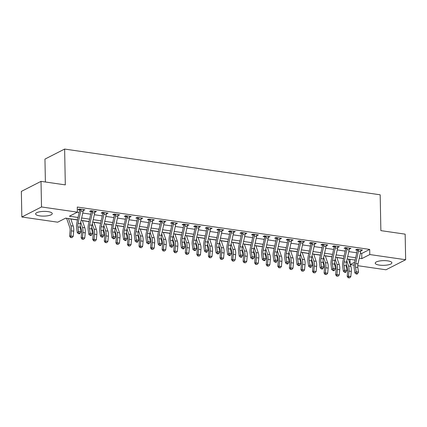 <?xml version="1.0" encoding="UTF-8"?>
<svg xmlns="http://www.w3.org/2000/svg" width="427" height="427" viewBox="0 0 427 427"><rect width="100%" height="100%" fill="white"/><g stroke="black" fill="none" stroke-linecap="round" stroke-linejoin="round"><path stroke-width="0.64" d="M48.086 211.637A8.326 2.354 -1.1 0 1 52.265 213.591A8.326 2.354 -1.1 0 1 48.128 215.715A8.326 2.354 -1.1 0 1 39.791 215.87A8.326 2.354 -1.1 0 1 35.612 213.911A8.326 2.354 -1.1 0 1 39.748 211.787A8.326 2.354 -1.1 0 1 48.086 211.637M387.7 260.865A8.326 2.354 -1.1 0 1 391.879 262.824A8.326 2.354 -1.1 0 1 387.743 264.948A8.326 2.354 -1.1 0 1 379.406 265.098A8.326 2.354 -1.1 0 1 375.226 263.144A8.326 2.354 -1.1 0 1 379.363 261.02A8.326 2.354 -1.1 0 1 387.7 260.865M45.395 181.998L44.952 159.1L64.626 149.06L380.179 194.803L380.868 230.628L405.159 234.151L405.65 259.739L385.981 269.779L357.762 265.69M354.159 265.167L350.257 264.601M348.443 259.237L350.023 259.467L350.113 264.169M65.486 218.218L66.665 218.389M70.829 218.992L77.495 219.958M82.395 220.668L89.062 221.634M93.967 222.344L100.628 223.31M105.533 224.02L112.194 224.986M117.099 225.696L123.761 226.662M128.666 227.377L135.332 228.344M140.232 229.053L146.899 230.02M151.798 230.729L158.465 231.696M163.37 232.405L170.031 233.372M174.937 234.081L181.598 235.047M186.503 235.757L193.164 236.723M198.069 237.439L204.736 238.405M209.636 239.115L216.302 240.081M221.202 240.791L227.869 241.757M232.774 242.467L239.435 243.433M244.34 244.143L251.001 245.109M255.906 245.819L262.568 246.785M267.473 247.5L274.139 248.466M279.039 249.176L285.706 250.142M290.606 250.852L297.272 251.818M302.177 252.528L308.838 253.494M313.744 254.204L320.405 255.17M325.31 255.88L331.971 256.846M336.876 257.561L343.543 258.527M77.522 219.841L65.673 218.122L57.698 222.189L21.841 216.996L41.515 206.956L77.372 212.155L69.398 216.222L78.045 217.476M41.515 206.956L41.019 181.363L21.35 191.403L21.841 216.996M360.361 253.296L361.717 253.494L369.691 249.427L77.271 207.036L77.372 212.155M77.186 212.246L79.144 212.534M82.747 213.052L90.711 214.21M94.314 214.733L102.277 215.886M105.88 216.409L113.844 217.562M117.446 218.085L125.41 219.238M129.013 219.761L136.982 220.914M140.579 221.437L148.548 222.595M152.151 223.113L160.114 224.271M163.717 224.794L171.681 225.947M175.283 226.47L183.247 227.623M186.85 228.146L194.813 229.299M198.416 229.822L206.385 230.975M209.983 231.498L217.951 232.656M221.554 233.174L229.518 234.332M233.121 234.855L241.084 236.008M244.687 236.531L252.651 237.684M256.253 238.207L264.217 239.36M267.82 239.883L275.789 241.036M279.386 241.559L287.355 242.717M290.958 243.235L298.921 244.393M302.524 244.917L310.488 246.069M314.091 246.592L322.054 247.745M325.657 248.268L333.62 249.421M337.223 249.944L345.192 251.097M348.79 251.62L356.758 252.773M360.884 250.676L362.539 250.046L356.988 249.24L355.659 249.918L357.169 250.137L356.865 249.304M349.318 249L350.973 248.365L345.422 247.564L344.093 248.242L345.603 248.461L345.299 247.623M337.752 247.318L339.406 246.689L333.855 245.883L332.526 246.56L334.037 246.779L333.733 245.947M326.185 245.642L327.84 245.013L322.289 244.207L320.96 244.884L322.465 245.103L322.161 244.271M314.619 243.966L316.274 243.337L310.717 242.531L309.388 243.209L310.899 243.427L310.594 242.595M303.047 242.29L304.707 241.661L299.151 240.855L297.822 241.533L299.332 241.751L299.028 240.919M291.481 240.614L293.135 239.985L287.584 239.179L286.255 239.857L287.766 240.075L287.462 239.243M279.915 238.939L281.569 238.303L276.018 237.503L274.689 238.181L276.2 238.399L275.895 237.561M268.348 237.257L270.003 236.627L264.452 235.821L263.123 236.499L264.633 236.718L264.329 235.885M256.782 235.581L258.436 234.951L252.885 234.145L251.556 234.823L253.062 235.042L252.757 234.209M245.215 233.905L246.87 233.275L241.314 232.469L239.985 233.147L241.495 233.366L241.191 232.534M233.644 232.229L235.304 231.599L229.747 230.793L228.418 231.471L229.929 231.69L229.625 230.858M222.077 230.553L223.732 229.923L218.181 229.118L216.852 229.795L218.362 230.014L218.058 229.182M210.511 228.877L212.166 228.242L206.615 227.442L205.286 228.119L206.796 228.338L206.492 227.5M198.945 227.196L200.599 226.566L195.048 225.76L193.719 226.443L195.23 226.662L194.925 225.824M187.378 225.52L189.033 224.89L183.482 224.084L182.153 224.762L183.658 224.981L183.354 224.148M175.812 223.844L177.467 223.214L171.91 222.408L170.581 223.086L172.092 223.305L171.787 222.472M164.24 222.168L165.895 221.538L160.344 220.732L159.015 221.41L160.525 221.629L160.221 220.796M152.674 220.492L154.328 219.862L148.777 219.056L147.448 219.734L148.959 219.953L148.655 219.12M141.107 218.816L142.762 218.181L137.211 217.38L135.882 218.058L137.393 218.277L137.088 217.439M129.541 217.135L131.196 216.505L125.645 215.699L124.316 216.382L125.826 216.601L125.522 215.763M117.975 215.459L119.629 214.829L114.078 214.023L112.749 214.701L114.255 214.92L113.95 214.087M106.408 213.783L108.063 213.153L102.507 212.347L101.178 213.025L102.688 213.244L102.384 212.411M94.837 212.107L96.491 211.477L90.94 210.671L89.611 211.349L91.122 211.568L90.818 210.735M83.27 210.431L84.925 209.801L79.374 208.995L78.045 209.673L79.555 209.892L79.251 209.059M41.019 181.363L65.315 184.886L64.626 149.06M369.691 249.427L369.793 254.545L405.65 259.739M359.262 258.244L361.818 258.613L369.793 254.545M81.648 218L89.611 219.152M93.214 219.675L101.178 220.828M104.78 221.351L112.744 222.504M116.347 223.027L124.316 224.186M127.919 224.703L135.882 225.862M139.485 226.385L147.448 227.538M151.051 228.061L159.015 229.214M162.618 229.737L170.581 230.89M174.184 231.413L182.148 232.566M185.75 233.089L193.719 234.247M197.322 234.765L205.286 235.923M208.888 236.446L216.852 237.599M220.455 238.122L228.418 239.275M232.021 239.798L239.985 240.951M243.587 241.474L251.551 242.627M255.154 243.15L263.123 244.308M266.726 244.826L274.689 245.984M278.292 246.507L286.255 247.66M289.858 248.183L297.822 249.336M301.425 249.859L309.388 251.012M312.991 251.535L320.96 252.688M324.557 253.211L332.526 254.369M336.129 254.887L344.093 256.045M347.695 256.568L355.659 257.721M355.136 260.086L347.167 258.927M343.57 258.404L335.601 257.251M331.998 256.728L324.034 255.576M320.431 255.052L312.468 253.9M308.865 253.376L300.902 252.224M297.299 251.7L289.335 250.542M285.732 250.025L277.763 248.866M274.166 248.343L266.197 247.19M262.594 246.667L254.631 245.514M251.028 244.991L243.064 243.838M239.462 243.315L231.498 242.162M227.895 241.639L219.932 240.481M216.329 239.963L208.36 238.805M204.763 238.282L196.794 237.129M193.191 236.606L185.227 235.453M181.624 234.93L173.661 233.777M170.058 233.254L162.095 232.101M158.492 231.578L150.528 230.42M146.925 229.902L138.956 228.744M135.359 228.221L127.39 227.068M123.787 226.545L115.824 225.392M112.221 224.869L104.257 223.716M100.655 223.193L92.691 222.04M89.088 221.517L81.125 220.359M350.231 264.526L354.65 262.274M361.717 253.494L361.818 258.613M361.194 249.848L361.21 250.724M349.628 248.172L349.644 249.042M338.061 246.496L338.077 247.366M326.495 244.815L326.511 245.69M314.929 243.139L314.945 244.014M303.357 241.463L303.378 242.339M291.79 239.787L291.806 240.663M280.224 238.111L280.24 238.981M268.658 236.435L268.674 237.305M257.091 234.754L257.107 235.629M245.525 233.078L245.541 233.953M233.953 231.402L233.969 232.277M222.387 229.726L222.403 230.601M210.821 228.05L210.837 228.92M199.254 226.374L199.27 227.244M187.688 224.693L187.704 225.568M176.121 223.017L176.137 223.892M164.55 221.341L164.566 222.216M152.983 219.665L152.999 220.54M141.417 217.989L141.433 218.859M129.851 216.313L129.867 217.183M118.284 214.637L118.3 215.507M106.713 212.956L106.734 213.831M95.146 211.28L95.162 212.155M83.58 209.604L83.596 210.479M360.74 251.578L358.429 251.241A3.736 1.804 98.2 0 0 358.605 249.779L358.499 249.459L361.034 249.827L360.922 250.115A3.736 1.804 98.2 0 1 360.74 251.578L358.007 263.886A5.337 2.573 -81.8 0 0 357.837 267.515L358.509 272.1L356.198 271.764L356.684 273.456L356.171 273.947L357.095 274.081L357.607 273.59L356.684 273.456M358.429 251.241L355.696 263.55A5.337 2.573 -81.8 0 0 355.526 267.185L356.198 271.764L354.912 272.997L354.239 268.412A8.006 3.859 98.2 0 1 354.495 262.963L357.228 250.66A1.067 0.512 -81.8 0 0 357.26 250.462L357.169 250.137M358.605 249.779L357.26 250.462M354.912 272.997L356.171 273.947M357.607 273.59L358.509 272.1M346.185 264.265L347.381 267.793A5.337 2.573 98.2 0 1 347.685 271.182L347.199 276.36L348.507 276.264L348.992 271.092A8.006 3.859 -81.8 0 0 348.533 266.005L346.761 260.764M348.678 277.769L349.606 277.902L348.678 277.769L348.507 276.264L350.818 276.6L351.304 271.428A8.006 3.859 -81.8 0 0 350.85 266.341L348.4 259.109M350.818 276.6L349.606 277.902M348.16 277.806L347.199 276.36M349.174 249.902L346.863 249.565A3.736 1.804 98.2 0 0 347.039 248.103L346.932 247.783L349.462 248.146L349.355 248.434A3.736 1.804 98.2 0 1 349.174 249.902L346.441 262.21A5.337 2.573 -81.8 0 0 346.27 265.84L346.943 270.424L344.632 270.088L345.117 271.78L344.605 272.271L345.528 272.405L346.041 271.914L345.117 271.78M346.863 249.565L344.13 261.874A5.337 2.573 -81.8 0 0 343.959 265.503L344.632 270.088L343.345 271.321L342.673 266.736A8.006 3.859 98.2 0 1 342.929 261.287L345.662 248.978A1.067 0.512 -81.8 0 0 345.694 248.786L345.603 248.461M347.039 248.103L345.694 248.786M343.345 271.321L344.605 272.271M346.041 271.914L346.943 270.424M337.608 248.226L335.291 247.89A3.736 1.804 98.2 0 0 335.473 246.422L335.366 246.101L337.896 246.47L337.784 246.758A3.736 1.804 98.2 0 1 337.608 248.226L334.875 260.529A5.337 2.573 -81.8 0 0 334.704 264.164L335.376 268.748L333.06 268.412L333.551 270.099L333.033 270.595L333.962 270.729L334.474 270.238L333.551 270.099M335.291 247.89L332.558 260.198A5.337 2.573 -81.8 0 0 332.393 263.827L333.06 268.412L331.779 269.64L331.106 265.06A8.006 3.859 98.2 0 1 331.363 259.611L334.095 247.302A1.067 0.512 -81.8 0 0 334.127 247.11L334.037 246.779M335.473 246.422L334.127 247.11M331.779 269.64L333.033 270.595M334.474 270.238L335.376 268.748M326.041 246.55L323.725 246.214A3.736 1.804 98.2 0 0 323.906 244.746L323.794 244.425L326.329 244.794L326.217 245.082A3.736 1.804 98.2 0 1 326.041 246.55L323.308 258.853A5.337 2.573 -81.8 0 0 323.138 262.488L323.81 267.072L321.494 266.736L321.979 268.423L321.467 268.914L322.396 269.053L322.908 268.556L321.979 268.423M323.725 246.214L320.992 258.516A5.337 2.573 -81.8 0 0 320.826 262.151L321.494 266.736L320.207 267.964L319.54 263.384A8.006 3.859 98.2 0 1 319.791 257.935L322.524 245.626A1.067 0.512 -81.8 0 0 322.561 245.434L322.465 245.103M323.906 244.746L322.561 245.434M320.207 267.964L321.467 268.914M322.908 268.556L323.81 267.072M334.619 262.589L335.814 266.117A5.337 2.573 98.2 0 1 336.118 269.506L335.633 274.678L336.94 274.588L337.421 269.416A8.006 3.859 -81.8 0 0 336.967 264.329L335.195 259.088M337.111 276.093L338.04 276.226L337.111 276.093L336.94 274.588L339.251 274.924L339.737 269.752A8.006 3.859 -81.8 0 0 339.278 264.665L336.834 257.433M339.251 274.924L338.04 276.226M336.588 276.13L335.633 274.678M323.052 260.913L324.242 264.441A5.337 2.573 98.2 0 1 324.547 267.83L324.066 273.002L325.374 272.912L325.854 267.74A8.006 3.859 -81.8 0 0 325.401 262.653L323.629 257.412M325.545 274.417L326.474 274.55L325.545 274.417L325.374 272.912L327.685 273.248L328.171 268.076A8.006 3.859 -81.8 0 0 327.712 262.989L325.267 255.752M327.685 273.248L326.474 274.55M325.022 274.454L324.066 273.002M311.486 259.232L312.676 262.765A5.337 2.573 98.2 0 1 312.98 266.154L312.5 271.326L313.808 271.236L314.288 266.064A8.006 3.859 -81.8 0 0 313.834 260.977L312.062 255.736M313.978 272.741L314.902 272.874L313.978 272.741L313.808 271.236L316.119 271.572L316.604 266.395A8.006 3.859 -81.8 0 0 316.145 261.308L313.701 254.076M316.119 271.572L314.902 272.874M313.455 272.778L312.5 271.326M314.469 244.874L312.158 244.538A3.736 1.804 98.2 0 0 312.34 243.07L312.228 242.749L314.763 243.118L314.651 243.406A3.736 1.804 98.2 0 1 314.469 244.874L311.742 257.177A5.337 2.573 -81.8 0 0 311.571 260.812L312.244 265.397L309.927 265.06L310.413 266.747L309.901 267.238L310.824 267.371L311.342 266.88L310.413 266.747M312.158 244.538L309.426 256.84A5.337 2.573 -81.8 0 0 309.255 260.475L309.927 265.06L308.641 266.288L307.974 261.703A8.006 3.859 98.2 0 1 308.225 256.253L310.957 243.95A1.067 0.512 -81.8 0 0 310.995 243.758L310.899 243.427M312.34 243.07L310.995 243.758M308.641 266.288L309.901 267.238M311.342 266.88L312.244 265.397M299.914 257.556L301.11 261.084A5.337 2.573 98.2 0 1 301.414 264.478L300.928 269.65L302.236 269.56L302.722 264.382A8.006 3.859 -81.8 0 0 302.263 259.296L300.491 254.06M302.412 271.06L303.335 271.198L302.412 271.06L302.236 269.56L304.552 269.891L305.033 264.719A8.006 3.859 -81.8 0 0 304.579 259.632L302.129 252.4M304.552 269.891L303.335 271.198M301.889 271.097L300.928 269.65M302.903 243.193L300.592 242.862A3.736 1.804 98.2 0 0 300.773 241.394L300.661 241.074L303.197 241.442L303.085 241.73A3.736 1.804 98.2 0 1 302.903 243.193L300.17 255.501A5.337 2.573 -81.8 0 0 300.005 259.136L300.672 263.715L298.361 263.384L298.847 265.071L298.334 265.562L299.258 265.695L299.775 265.204L298.847 265.071M300.592 242.862L297.859 255.165A5.337 2.573 -81.8 0 0 297.688 258.799L298.361 263.384L297.075 264.612L296.402 260.027A8.006 3.859 98.2 0 1 296.658 254.577L299.391 242.274A1.067 0.512 -81.8 0 0 299.423 242.082L299.332 241.751M300.773 241.394L299.423 242.082M297.075 264.612L298.334 265.562M299.775 265.204L300.672 263.715M288.348 255.88L289.543 259.408A5.337 2.573 98.2 0 1 289.848 262.802L289.362 267.975L290.67 267.878L291.155 262.706A8.006 3.859 -81.8 0 0 290.696 257.62L288.924 252.384M290.846 269.384L291.769 269.517L290.846 269.384L290.67 267.878L292.986 268.215L293.466 263.043A8.006 3.859 -81.8 0 0 293.013 257.956L290.563 250.724M292.986 268.215L291.769 269.517M290.323 269.421L289.362 267.975M291.337 241.517L289.026 241.18A3.736 1.804 98.2 0 0 289.202 239.718L289.095 239.398L291.63 239.766L291.518 240.054A3.736 1.804 98.2 0 1 291.337 241.517L288.604 253.825A5.337 2.573 -81.8 0 0 288.433 257.454L289.106 262.039L286.795 261.703L287.28 263.395L286.768 263.886L287.691 264.019L288.204 263.528L287.28 263.395M289.026 241.18L286.293 253.489A5.337 2.573 -81.8 0 0 286.122 257.123L286.795 261.703L285.508 262.936L284.836 258.351A8.006 3.859 98.2 0 1 285.092 252.901L287.825 240.598A1.067 0.512 -81.8 0 0 287.857 240.401L287.766 240.075M289.202 239.718L287.857 240.401M285.508 262.936L286.768 263.886M288.204 263.528L289.106 262.039M276.781 254.204L277.977 257.732A5.337 2.573 98.2 0 1 278.281 261.121L277.796 266.299L279.103 266.202L279.589 261.03A8.006 3.859 -81.8 0 0 279.13 255.944L277.358 250.702M279.274 267.708L280.203 267.841L279.274 267.708L279.103 266.202L281.414 266.539L281.9 261.367A8.006 3.859 -81.8 0 0 281.441 256.28L278.996 249.048M281.414 266.539L280.203 267.841M278.756 267.745L277.796 266.299M279.77 239.841L277.459 239.504A3.736 1.804 98.2 0 0 277.635 238.042L277.529 237.722L280.059 238.085L279.952 238.373A3.736 1.804 98.2 0 1 279.77 239.841L277.038 252.149A5.337 2.573 -81.8 0 0 276.867 255.778L277.539 260.363L275.228 260.027L275.714 261.719L275.202 262.21L276.125 262.343L276.637 261.852L275.714 261.719M277.459 239.504L274.726 251.813A5.337 2.573 -81.8 0 0 274.556 255.442L275.228 260.027L273.942 261.26L273.269 256.675A8.006 3.859 98.2 0 1 273.526 251.225L276.258 238.917A1.067 0.512 -81.8 0 0 276.29 238.725L276.2 238.399M277.635 238.042L276.29 238.725M273.942 261.26L275.202 262.21M276.637 261.852L277.539 260.363M265.215 252.528L266.411 256.056A5.337 2.573 98.2 0 1 266.715 259.445L266.229 264.617L267.537 264.526L268.017 259.354A8.006 3.859 -81.8 0 0 267.564 254.268L265.791 249.026M267.708 266.032L268.636 266.165L267.708 266.032L267.537 264.526L269.848 264.863L270.334 259.691A8.006 3.859 -81.8 0 0 269.875 254.604L267.43 247.372M269.848 264.863L268.636 266.165M267.185 266.069L266.229 264.617M268.204 238.165L265.888 237.828A3.736 1.804 98.2 0 0 266.069 236.361L265.962 236.04L268.492 236.409L268.38 236.697A3.736 1.804 98.2 0 1 268.204 238.165L265.471 250.468A5.337 2.573 -81.8 0 0 265.3 254.102L265.973 258.687L263.656 258.351L264.148 260.038L263.63 260.534L264.559 260.667L265.071 260.176L264.148 260.038M265.888 237.828L263.155 250.137A5.337 2.573 -81.8 0 0 262.989 253.766L263.656 258.351L262.375 259.579L261.703 254.999A8.006 3.859 98.2 0 1 261.959 249.549L264.687 237.241A1.067 0.512 -81.8 0 0 264.724 237.049L264.633 236.718M266.069 236.361L264.724 237.049M262.375 259.579L263.63 260.534M265.071 260.176L265.973 258.687M253.649 250.852L254.839 254.38A5.337 2.573 98.2 0 1 255.143 257.769L254.663 262.941L255.97 262.851L256.451 257.678A8.006 3.859 -81.8 0 0 255.997 252.592L254.225 247.35M256.141 264.356L257.07 264.489L256.141 264.356L255.97 262.851L258.282 263.187L258.767 258.015A8.006 3.859 -81.8 0 0 258.308 252.928L255.864 245.69M258.282 263.187L257.07 264.489M255.618 264.393L254.663 262.941M256.638 236.489L254.321 236.152A3.736 1.804 98.2 0 0 254.503 234.685L254.391 234.364L256.926 234.733L256.814 235.021A3.736 1.804 98.2 0 1 256.638 236.489L253.905 248.792A5.337 2.573 -81.8 0 0 253.734 252.426L254.407 257.011L252.09 256.675L252.576 258.362L252.063 258.853L252.992 258.992L253.505 258.495L252.576 258.362M254.321 236.152L251.588 248.455A5.337 2.573 -81.8 0 0 251.418 252.09L252.09 256.675L250.804 257.903L250.137 253.323A8.006 3.859 98.2 0 1 250.387 247.873L253.12 235.565A1.067 0.512 -81.8 0 0 253.158 235.373L253.062 235.042M254.503 234.685L253.158 235.373M250.804 257.903L252.063 258.853M253.505 258.495L254.407 257.011M242.082 249.171L243.273 252.704A5.337 2.573 98.2 0 1 243.577 256.093L243.096 261.265L244.399 261.175L244.884 256.003A8.006 3.859 -81.8 0 0 244.431 250.916L242.659 245.674M244.575 262.68L245.498 262.813L244.575 262.68L244.399 261.175L246.715 261.511L247.201 256.333A8.006 3.859 -81.8 0 0 246.742 251.247L244.297 244.014M246.715 261.511L245.498 262.813M244.052 262.717L243.096 261.265M245.066 234.813L242.755 234.476A3.736 1.804 98.2 0 0 242.936 233.009L242.824 232.688L245.36 233.057L245.247 233.345A3.736 1.804 98.2 0 1 245.066 234.813L242.339 247.116A5.337 2.573 -81.8 0 0 242.168 250.75L242.835 255.335L240.524 254.999L241.009 256.686L240.497 257.177L241.42 257.31L241.938 256.819L241.009 256.686M242.755 234.476L240.022 246.779A5.337 2.573 -81.8 0 0 239.851 250.414L240.524 254.999L239.237 256.227L238.57 251.642A8.006 3.859 98.2 0 1 238.821 246.192L241.554 233.889A1.067 0.512 -81.8 0 0 241.591 233.697L241.495 233.366M242.936 233.009L241.591 233.697M239.237 256.227L240.497 257.177M241.938 256.819L242.835 255.335M230.511 247.495L231.706 251.023A5.337 2.573 98.2 0 1 232.01 254.417L231.525 259.589L232.832 259.499L233.318 254.321A8.006 3.859 -81.8 0 0 232.859 249.235L231.087 243.998M233.009 260.998L233.932 261.137L233.009 260.998L232.832 259.499L235.149 259.829L235.629 254.657A8.006 3.859 -81.8 0 0 235.176 249.571L232.726 242.339M235.149 259.829L233.932 261.137M232.485 261.036L231.525 259.589M233.5 233.131L231.188 232.8A3.736 1.804 98.2 0 0 231.37 231.333L231.258 231.012L233.793 231.381L233.681 231.669A3.736 1.804 98.2 0 1 233.5 233.131L230.767 245.44A5.337 2.573 -81.8 0 0 230.601 249.074L231.269 253.654L228.957 253.323L229.443 255.01L228.931 255.501L229.854 255.634L230.372 255.143L229.443 255.01M231.188 232.8L228.456 245.103A5.337 2.573 -81.8 0 0 228.285 248.738L228.957 253.323L227.671 254.551L226.999 249.966A8.006 3.859 98.2 0 1 227.255 244.516L229.988 232.213A1.067 0.512 -81.8 0 0 230.02 232.021L229.929 231.69M231.37 231.333L230.02 232.021M227.671 254.551L228.931 255.501M230.372 255.143L231.269 253.654M218.944 245.819L220.14 249.347A5.337 2.573 98.2 0 1 220.444 252.741L219.958 257.913L221.266 257.817L221.752 252.645A8.006 3.859 -81.8 0 0 221.293 247.559L219.521 242.322M221.442 259.322L222.366 259.456L221.442 259.322L221.266 257.817L223.583 258.154L224.063 252.981A8.006 3.859 -81.8 0 0 223.609 247.895L221.159 240.663M223.583 258.154L222.366 259.456M220.919 259.36L219.958 257.913M221.933 231.455L219.622 231.124A3.736 1.804 98.2 0 0 219.798 229.657L219.691 229.336L222.227 229.705L222.115 229.993A3.736 1.804 98.2 0 1 221.933 231.455L219.2 243.764A5.337 2.573 -81.8 0 0 219.03 247.393L219.702 251.978L217.391 251.642L217.877 253.334L217.364 253.825L218.288 253.958L218.8 253.467L217.877 253.334M219.622 231.124L216.889 243.427A5.337 2.573 -81.8 0 0 216.719 247.062L217.391 251.642L216.105 252.875L215.432 248.29A8.006 3.859 98.2 0 1 215.688 242.84L218.421 230.537A1.067 0.512 -81.8 0 0 218.453 230.34L218.362 230.014M219.798 229.657L218.453 230.34M216.105 252.875L217.364 253.825M218.8 253.467L219.702 251.978M207.378 244.143L208.573 247.671A5.337 2.573 98.2 0 1 208.878 251.06L208.392 256.237L209.7 256.141L210.185 250.969A8.006 3.859 -81.8 0 0 209.726 245.883L207.954 240.641M209.87 257.646L210.799 257.78L209.87 257.646L209.7 256.141L212.011 256.478L212.497 251.306A8.006 3.859 -81.8 0 0 212.038 246.219L209.593 238.987M212.011 256.478L210.799 257.78M209.353 257.684L208.392 256.237M210.367 229.779L208.056 229.443A3.736 1.804 98.2 0 0 208.232 227.981L208.125 227.66L210.655 228.023L210.548 228.312A3.736 1.804 98.2 0 1 210.367 229.779L207.634 242.088A5.337 2.573 -81.8 0 0 207.463 245.717L208.136 250.302L205.825 249.966L206.31 251.658L205.798 252.149L206.721 252.282L207.234 251.791L206.31 251.658M208.056 229.443L205.323 241.751A5.337 2.573 -81.8 0 0 205.152 245.381L205.825 249.966L204.538 251.199L203.866 246.614A8.006 3.859 98.2 0 1 204.122 241.164L206.855 228.856A1.067 0.512 -81.8 0 0 206.887 228.664L206.796 228.338M208.232 227.981L206.887 228.664M204.538 251.199L205.798 252.149M207.234 251.791L208.136 250.302M195.812 242.467L197.007 245.995A5.337 2.573 98.2 0 1 197.311 249.384L196.826 254.556L198.133 254.465L198.614 249.293A8.006 3.859 -81.8 0 0 198.16 244.207L196.388 238.965M198.304 255.97L199.233 256.104L198.304 255.97L198.133 254.465L200.444 254.802L200.93 249.63A8.006 3.859 -81.8 0 0 200.471 244.543L198.027 237.311M200.444 254.802L199.233 256.104M197.781 256.008L196.826 254.556M198.801 228.103L196.484 227.767A3.736 1.804 98.2 0 0 196.666 226.299L196.559 225.979L199.089 226.347L198.977 226.636A3.736 1.804 98.2 0 1 198.801 228.103L196.068 240.406A5.337 2.573 -81.8 0 0 195.897 244.041L196.569 248.626L194.253 248.29L194.744 249.976L194.226 250.473L195.155 250.606L195.667 250.115L194.744 249.976M196.484 227.767L193.751 240.075A5.337 2.573 -81.8 0 0 193.586 243.705L194.253 248.29L192.972 249.523L192.299 244.938A8.006 3.859 98.2 0 1 192.556 239.488L195.283 227.18A1.067 0.512 -81.8 0 0 195.32 226.988L195.23 226.662M196.666 226.299L195.32 226.988M192.972 249.523L194.226 250.473M195.667 250.115L196.569 248.626M184.245 240.791L185.435 244.319A5.337 2.573 98.2 0 1 185.74 247.708L185.259 252.88L186.567 252.789L187.047 247.617A8.006 3.859 -81.8 0 0 186.594 242.531L184.822 237.289M186.738 254.295L187.661 254.428L186.738 254.295L186.567 252.789L188.878 253.126L189.364 247.954A8.006 3.859 -81.8 0 0 188.905 242.867L186.46 235.629M188.878 253.126L187.661 254.428M186.215 254.332L185.259 252.88M187.234 226.427L184.918 226.091A3.736 1.804 98.2 0 0 185.099 224.623L184.987 224.303L187.522 224.671L187.41 224.96A3.736 1.804 98.2 0 1 187.234 226.427L184.501 238.73A5.337 2.573 -81.8 0 0 184.331 242.365L185.003 246.95L182.687 246.614L183.172 248.3L182.66 248.792L183.589 248.93L184.101 248.434L183.172 248.3M184.918 226.091L182.185 238.394A5.337 2.573 -81.8 0 0 182.014 242.029L182.687 246.614L181.4 247.841L180.733 243.262A8.006 3.859 98.2 0 1 180.984 237.812L183.717 225.504A1.067 0.512 -81.8 0 0 183.754 225.312L183.658 224.981M185.099 224.623L183.754 225.312M181.4 247.841L182.66 248.792M184.101 248.434L185.003 246.95M172.679 239.109L173.869 242.643A5.337 2.573 98.2 0 1 174.173 246.032L173.693 251.204L174.995 251.113L175.481 245.941A8.006 3.859 -81.8 0 0 175.027 240.855L173.255 235.613M175.171 252.619L176.095 252.752L175.171 252.619L174.995 251.113L177.312 251.45L177.797 246.272A8.006 3.859 -81.8 0 0 177.338 241.186L174.894 233.953M177.312 251.45L176.095 252.752M174.648 252.656L173.693 251.204M175.662 224.751L173.351 224.415A3.736 1.804 98.2 0 0 173.533 222.947L173.421 222.627L175.956 222.995L175.844 223.284A3.736 1.804 98.2 0 1 175.662 224.751L172.935 237.054A5.337 2.573 -81.8 0 0 172.764 240.689L173.431 245.274L171.12 244.938L171.606 246.625L171.094 247.116L172.017 247.249L172.535 246.758L171.606 246.625M173.351 224.415L170.619 236.718A5.337 2.573 -81.8 0 0 170.448 240.353L171.12 244.938L169.834 246.165L169.167 241.581A8.006 3.859 98.2 0 1 169.418 236.131L172.15 223.828A1.067 0.512 -81.8 0 0 172.182 223.636L172.092 223.305M173.533 222.947L172.182 223.636M169.834 246.165L171.094 247.116M172.535 246.758L173.431 245.274M161.107 237.433L162.303 240.961A5.337 2.573 98.2 0 1 162.607 244.356L162.121 249.528L163.429 249.437L163.915 244.26A8.006 3.859 -81.8 0 0 163.456 239.173L161.684 233.937M163.605 250.937L164.528 251.076L163.605 250.937L163.429 249.437L165.745 249.768L166.226 244.596A8.006 3.859 -81.8 0 0 165.772 239.51L163.322 232.277M165.745 249.768L164.528 251.076M163.082 250.975L162.121 249.528M164.096 223.075L161.785 222.739A3.736 1.804 98.2 0 0 161.966 221.271L161.854 220.951L164.39 221.319L164.278 221.608A3.736 1.804 98.2 0 1 164.096 223.075L161.363 235.378A5.337 2.573 -81.8 0 0 161.198 239.013L161.865 243.593L159.554 243.262L160.04 244.949L159.527 245.44L160.451 245.573L160.963 245.082L160.04 244.949M161.785 222.739L159.052 235.042A5.337 2.573 -81.8 0 0 158.881 238.677L159.554 243.262L158.268 244.49L157.595 239.905A8.006 3.859 98.2 0 1 157.851 234.455L160.584 222.152A1.067 0.512 -81.8 0 0 160.616 221.96L160.525 221.629M161.966 221.271L160.616 221.96M158.268 244.49L159.527 245.44M160.963 245.082L161.865 243.593M149.541 235.757L150.736 239.285A5.337 2.573 98.2 0 1 151.041 242.68L150.555 247.852L151.863 247.756L152.348 242.584A8.006 3.859 -81.8 0 0 151.889 237.497L150.117 232.261M152.039 249.261L152.962 249.395L152.039 249.261L151.863 247.756L154.179 248.092L154.659 242.92A8.006 3.859 -81.8 0 0 154.206 237.834L151.756 230.601M154.179 248.092L152.962 249.395M151.516 249.299L150.555 247.852M152.53 221.394L150.219 221.063A3.736 1.804 98.2 0 0 150.395 219.595L150.288 219.275L152.823 219.643L152.711 219.932A3.736 1.804 98.2 0 1 152.53 221.394L149.797 233.702A5.337 2.573 -81.8 0 0 149.626 237.332L150.299 241.917L147.988 241.581L148.473 243.273L147.961 243.764L148.884 243.897L149.397 243.406L148.473 243.273M150.219 221.063L147.486 233.366A5.337 2.573 -81.8 0 0 147.315 237.001L147.988 241.581L146.701 242.814L146.029 238.229A8.006 3.859 98.2 0 1 146.285 232.779L149.018 220.476A1.067 0.512 -81.8 0 0 149.05 220.279L148.959 219.953M150.395 219.595L149.05 220.279M146.701 242.814L147.961 243.764M149.397 243.406L150.299 241.917M137.974 234.081L139.17 237.609A5.337 2.573 98.2 0 1 139.474 240.999L138.988 246.176L140.296 246.08L140.782 240.908A8.006 3.859 -81.8 0 0 140.323 235.821L138.551 230.58M140.467 247.585L141.396 247.719L140.467 247.585L140.296 246.08L142.607 246.416L143.093 241.244A8.006 3.859 -81.8 0 0 142.634 236.158L140.189 228.925M142.607 246.416L141.396 247.719M139.949 247.623L138.988 246.176M140.963 219.718L138.647 219.382A3.736 1.804 98.2 0 0 138.828 217.919L138.722 217.599L141.252 217.962L141.145 218.25A3.736 1.804 98.2 0 1 140.963 219.718L138.231 232.026A5.337 2.573 -81.8 0 0 138.06 235.656L138.732 240.241L136.421 239.905L136.907 241.597L136.389 242.088L137.318 242.221L137.83 241.73L136.907 241.597M138.647 219.382L135.919 231.69A5.337 2.573 -81.8 0 0 135.749 235.32L136.421 239.905L135.135 241.138L134.462 236.553A8.006 3.859 98.2 0 1 134.718 231.103L137.451 218.795A1.067 0.512 -81.8 0 0 137.483 218.603L137.393 218.277M138.828 217.919L137.483 218.603M135.135 241.138L136.389 242.088M137.83 241.73L138.732 240.241M126.408 232.405L127.604 235.934A5.337 2.573 98.2 0 1 127.908 239.323L127.422 244.495L128.73 244.404L129.21 239.232A8.006 3.859 -81.8 0 0 128.757 234.145L126.984 228.904M128.901 245.909L129.829 246.043L128.901 245.909L128.73 244.404L131.041 244.74L131.527 239.568A8.006 3.859 -81.8 0 0 131.068 234.482L128.623 227.249M131.041 244.74L129.829 246.043M128.378 245.947L127.422 244.495M129.397 218.042L127.081 217.706A3.736 1.804 98.2 0 0 127.262 216.238L127.155 215.918L129.685 216.286L129.573 216.574A3.736 1.804 98.2 0 1 129.397 218.042L126.664 230.345A5.337 2.573 -81.8 0 0 126.493 233.98L127.166 238.565L124.849 238.229L125.341 239.915L124.823 240.412L125.751 240.545L126.264 240.054L125.341 239.915M127.081 217.706L124.348 230.014A5.337 2.573 -81.8 0 0 124.182 233.644L124.849 238.229L123.568 239.462L122.896 234.877A8.006 3.859 98.2 0 1 123.152 229.427L125.88 217.119A1.067 0.512 -81.8 0 0 125.917 216.927L125.826 216.601M127.262 216.238L125.917 216.927M123.568 239.462L124.823 240.412M126.264 240.054L127.166 238.565M114.842 230.729L116.032 234.258A5.337 2.573 98.2 0 1 116.336 237.647L115.856 242.819L117.163 242.728L117.644 237.556A8.006 3.859 -81.8 0 0 117.19 232.469L115.418 227.228M117.334 244.233L118.258 244.367L117.334 244.233L117.163 242.728L119.475 243.064L119.96 237.892A8.006 3.859 -81.8 0 0 119.501 232.806L117.057 225.568M119.475 243.064L118.258 244.367M116.811 244.271L115.856 242.819M117.831 216.366L115.514 216.03A3.736 1.804 98.2 0 0 115.696 214.562L115.584 214.242L118.119 214.61L118.007 214.898A3.736 1.804 98.2 0 1 117.831 216.366L115.098 228.669A5.337 2.573 -81.8 0 0 114.927 232.304L115.6 236.889L113.283 236.553L113.769 238.239L113.256 238.73L114.185 238.869L114.698 238.373L113.769 238.239M115.514 216.03L112.781 228.333A5.337 2.573 -81.8 0 0 112.611 231.968L113.283 236.553L111.997 237.78L111.33 233.201A8.006 3.859 98.2 0 1 111.58 227.751L114.313 215.443A1.067 0.512 -81.8 0 0 114.351 215.251L114.255 214.92M115.696 214.562L114.351 215.251M111.997 237.78L113.256 238.73M114.698 238.373L115.6 236.889M103.275 229.048L104.466 232.582A5.337 2.573 98.2 0 1 104.77 235.971L104.289 241.143L105.592 241.052L106.077 235.88A8.006 3.859 -81.8 0 0 105.624 230.793L103.846 225.552M105.768 242.557L106.691 242.691L105.768 242.557L105.592 241.052L107.908 241.388L108.394 236.211A8.006 3.859 -81.8 0 0 107.935 231.124L105.49 223.892M107.908 241.388L106.691 242.691M105.245 242.595L104.289 241.143M106.259 214.69L103.948 214.354A3.736 1.804 98.2 0 0 104.129 212.886L104.017 212.566L106.553 212.934L106.44 213.222A3.736 1.804 98.2 0 1 106.259 214.69L103.531 226.993A5.337 2.573 -81.8 0 0 103.361 230.628L104.028 235.213L101.717 234.877L102.202 236.563L101.69 237.054L102.613 237.188L103.131 236.697L102.202 236.563M103.948 214.354L101.215 226.657A5.337 2.573 -81.8 0 0 101.044 230.292L101.717 234.877L100.43 236.104L99.763 231.519A8.006 3.859 98.2 0 1 100.014 226.07L102.747 213.767A1.067 0.512 -81.8 0 0 102.779 213.575L102.688 213.244M104.129 212.886L102.779 213.575M100.43 236.104L101.69 237.054M103.131 236.697L104.028 235.213M91.704 227.372L92.899 230.9A5.337 2.573 98.2 0 1 93.203 234.295L92.718 239.467L94.025 239.376L94.511 234.199A8.006 3.859 -81.8 0 0 94.052 229.112L92.28 223.876M94.202 240.876L95.125 241.015L94.202 240.876L94.025 239.376L96.342 239.707L96.822 234.535A8.006 3.859 -81.8 0 0 96.369 229.448L93.919 222.216M96.342 239.707L95.125 241.015M93.678 240.913L92.718 239.467M94.693 213.014L92.381 212.678A3.736 1.804 98.2 0 0 92.558 211.21L92.451 210.89L94.986 211.258L94.874 211.546A3.736 1.804 98.2 0 1 94.693 213.014L91.96 225.317A5.337 2.573 -81.8 0 0 91.794 228.952L92.462 233.532L90.15 233.201L90.636 234.887L90.124 235.378L91.047 235.512L91.559 235.021L90.636 234.887M92.381 212.678L89.649 224.981A5.337 2.573 -81.8 0 0 89.478 228.616L90.15 233.201L88.864 234.428L88.192 229.843A8.006 3.859 98.2 0 1 88.448 224.394L91.181 212.091A1.067 0.512 -81.8 0 0 91.213 211.899L91.122 211.568M92.558 211.21L91.213 211.899M88.864 234.428L90.124 235.378M91.559 235.021L92.462 233.532M80.137 225.696L81.333 229.224A5.337 2.573 98.2 0 1 81.637 232.619L81.151 237.791L82.459 237.695L82.945 232.523A8.006 3.859 -81.8 0 0 82.486 227.436L80.714 222.2M82.635 239.2L83.559 239.333L82.635 239.2L82.459 237.695L84.776 238.031L85.256 232.859A8.006 3.859 -81.8 0 0 84.802 227.772L82.352 220.54M84.776 238.031L83.559 239.333M82.112 239.237L81.151 237.791M83.126 211.333L80.815 211.002A3.736 1.804 98.2 0 0 80.991 209.534L80.884 209.214L83.414 209.582L83.308 209.87A3.736 1.804 98.2 0 1 83.126 211.333L80.393 223.641A5.337 2.573 -81.8 0 0 80.223 227.271L80.895 231.856L78.584 231.519L79.07 233.211L78.557 233.702L79.481 233.836L79.993 233.345L79.07 233.211M80.815 211.002L78.082 223.305A5.337 2.573 -81.8 0 0 77.911 226.94L78.584 231.519L77.298 232.752L76.625 228.167A8.006 3.859 98.2 0 1 76.881 222.718L79.614 210.415A1.067 0.512 -81.8 0 0 79.646 210.217L79.555 209.892M80.991 209.534L79.646 210.217M77.298 232.752L78.557 233.702M79.993 233.345L80.895 231.856M66.623 218.261L69.766 227.548A5.337 2.573 98.2 0 1 70.071 230.938L69.585 236.115L70.893 236.019L71.378 230.847A8.006 3.859 -81.8 0 0 70.919 225.76L68.475 218.528M71.063 237.524L71.992 237.658L71.063 237.524L70.893 236.019L73.204 236.355L73.69 231.183A8.006 3.859 -81.8 0 0 73.23 226.096L70.786 218.864M73.204 236.355L71.992 237.658M70.54 237.561L69.585 236.115M358.007 263.886L355.696 263.55M357.837 267.515L355.526 267.185M348.992 271.092L351.304 271.428M348.533 266.005L350.85 266.341M346.441 262.21L344.13 261.874M346.27 265.84L343.959 265.503M334.875 260.529L332.558 260.198M334.704 264.164L332.393 263.827M323.308 258.853L320.992 258.516M323.138 262.488L320.826 262.151M337.421 269.416L339.737 269.752M336.967 264.329L339.278 264.665M325.854 267.74L328.171 268.076M325.401 262.653L327.712 262.989M314.288 266.064L316.604 266.395M313.834 260.977L316.145 261.308M311.742 257.177L309.426 256.84M311.571 260.812L309.255 260.475M302.722 264.382L305.033 264.719M302.263 259.296L304.579 259.632M300.17 255.501L297.859 255.165M300.005 259.136L297.688 258.799M291.155 262.706L293.466 263.043M290.696 257.62L293.013 257.956M288.604 253.825L286.293 253.489M288.433 257.454L286.122 257.123M279.589 261.03L281.9 261.367M279.13 255.944L281.441 256.28M277.038 252.149L274.726 251.813M276.867 255.778L274.556 255.442M268.017 259.354L270.334 259.691M267.564 254.268L269.875 254.604M265.471 250.468L263.155 250.137M265.3 254.102L262.989 253.766M256.451 257.678L258.767 258.015M255.997 252.592L258.308 252.928M253.905 248.792L251.588 248.455M253.734 252.426L251.418 252.09M244.884 256.003L247.201 256.333M244.431 250.916L246.742 251.247M242.339 247.116L240.022 246.779M242.168 250.75L239.851 250.414M233.318 254.321L235.629 254.657M232.859 249.235L235.176 249.571M230.767 245.44L228.456 245.103M230.601 249.074L228.285 248.738M221.752 252.645L224.063 252.981M221.293 247.559L223.609 247.895M219.2 243.764L216.889 243.427M219.03 247.393L216.719 247.062M210.185 250.969L212.497 251.306M209.726 245.883L212.038 246.219M207.634 242.088L205.323 241.751M207.463 245.717L205.152 245.381M198.614 249.293L200.93 249.63M198.16 244.207L200.471 244.543M196.068 240.406L193.751 240.075M195.897 244.041L193.586 243.705M187.047 247.617L189.364 247.954M186.594 242.531L188.905 242.867M184.501 238.73L182.185 238.394M184.331 242.365L182.014 242.029M175.481 245.941L177.797 246.272M175.027 240.855L177.338 241.186M172.935 237.054L170.619 236.718M172.764 240.689L170.448 240.353M163.915 244.26L166.226 244.596M163.456 239.173L165.772 239.51M161.363 235.378L159.052 235.042M161.198 239.013L158.881 238.677M152.348 242.584L154.659 242.92M151.889 237.497L154.206 237.834M149.797 233.702L147.486 233.366M149.626 237.332L147.315 237.001M140.782 240.908L143.093 241.244M140.323 235.821L142.634 236.158M138.231 232.026L135.919 231.69M138.06 235.656L135.749 235.32M129.21 239.232L131.527 239.568M128.757 234.145L131.068 234.482M126.664 230.345L124.348 230.014M126.493 233.98L124.182 233.644M117.644 237.556L119.96 237.892M117.19 232.469L119.501 232.806M115.098 228.669L112.781 228.333M114.927 232.304L112.611 231.968M106.077 235.88L108.394 236.211M105.624 230.793L107.935 231.124M103.531 226.993L101.215 226.657M103.361 230.628L101.044 230.292M94.511 234.199L96.822 234.535M94.052 229.112L96.369 229.448M91.96 225.317L89.649 224.981M91.794 228.952L89.478 228.616M82.945 232.523L85.256 232.859M82.486 227.436L84.802 227.772M80.393 223.641L78.082 223.305M80.223 227.271L77.911 226.94M71.378 230.847L73.69 231.183M70.919 225.76L73.23 226.096"/></g></svg>
